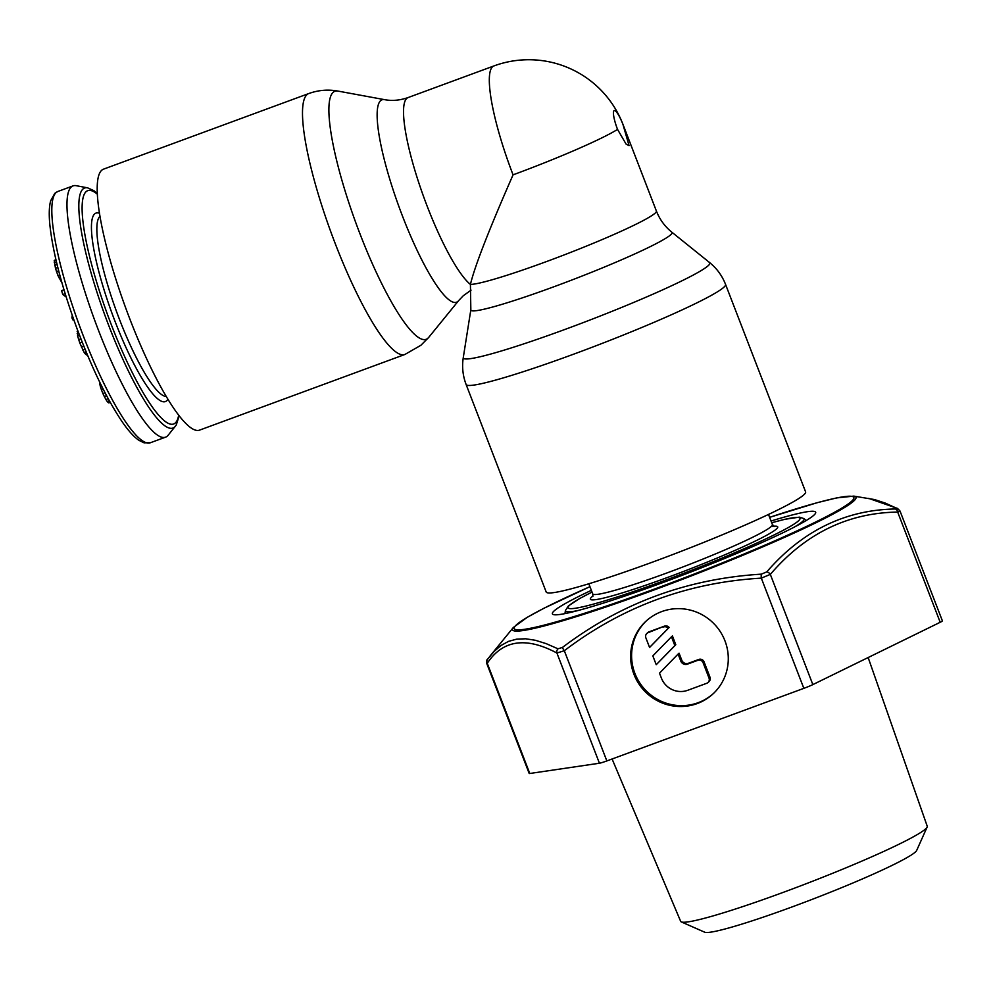 <?xml version="1.0" encoding="UTF-8"?>
<svg xmlns="http://www.w3.org/2000/svg" width="992" height="992" viewBox="0 0 992 992"><rect width="100%" height="100%" fill="white"/><g stroke="black" fill="none" stroke-linecap="round" stroke-linejoin="round"><path stroke-width="1.49" d="M97.253 193.353L93.88 190.662L87.618 187.848L76.186 185.69A133.883 26.127 69.8 0 0 73.036 185.888A133.883 26.127 69.8 0 0 71.263 186.967A133.883 26.127 69.8 0 0 96.621 325.45A133.883 26.127 69.8 0 0 165.602 437.15A133.883 26.127 69.8 0 0 167.375 436.058A133.883 26.127 69.8 0 0 168.132 435.252L176.204 425.122L179.192 415.747M100.328 383.396L99.696 383.631L99.56 382.292M101.792 386.372L100.452 386.868L99.696 383.631M103.156 389.062L101.407 389.707L100.452 386.868M105.053 392.77L102.908 393.564L101.407 389.707M106.59 395.696L104.309 396.527L102.908 393.564M108.215 398.722L105.958 399.553L104.309 396.527M109.38 400.855L107.285 401.636L105.958 399.553M110.137 402.219L108.525 402.814L107.285 401.636M110.335 402.578L108.525 402.814M87.308 354.652L86.44 354.975L84.37 352.879L79.806 343.034L77.587 335.953L77.798 330.72M73.755 319.622L72.924 319.92L71.92 317.862L72.255 315.369M66.191 296.98L62.781 294.537L61.591 290.631L63.972 289.751M61.95 282.832L57.92 275.516L55.49 268.324L54.238 260.524L55.874 259.507M77.946 331.105L77.153 331.402M78.616 332.89L77.19 333.424M79.509 335.234L77.587 335.953M80.885 338.793L78.604 339.636M82.2 342.153L79.806 343.034M83.762 346.059L81.381 346.94M85.052 349.209L82.77 350.052M86.267 352.172L84.37 352.879M86.924 353.735L85.535 354.256M72.986 317.465L71.92 317.862M65.162 293.657L62.781 294.537M55.974 259.892L54.238 260.524M56.42 261.838L54.262 262.632M57.065 264.48L54.758 265.335M57.809 267.48L55.49 268.324M58.664 270.816L56.47 271.622M59.731 274.846L57.92 275.516M60.599 278.02L59.322 278.492M308.772 93.546L103.478 169.173A139.041 27.131 69.8 0 0 101.643 170.314A139.041 27.131 69.8 0 0 127.98 314.104A139.041 27.131 69.8 0 0 199.615 430.106L404.91 354.466L420.893 345.278L428.693 337.416A132.134 25.792 69.8 0 1 427.974 338.185A132.134 25.792 69.8 0 1 427.763 338.371A132.134 25.792 69.8 0 1 359.736 233.219A132.134 25.792 69.8 0 1 333.114 92.355A132.134 25.792 69.8 0 1 333.312 92.182A132.134 25.792 69.8 0 1 337.937 91.078C328.092 89.28 318.37 90.098 308.772 93.546A139.041 27.131 69.8 0 0 307.148 94.488A139.041 27.131 69.8 0 0 306.937 94.674A139.041 27.131 69.8 0 0 333.275 238.464A139.041 27.131 69.8 0 0 404.91 354.466M725.549 284.394L805.616 491.908A139.041 10.639 158.9 0 1 803.855 494.81A139.041 10.639 158.9 0 1 666.959 556.748A139.041 10.639 158.9 0 1 546.195 592.013L466.116 384.499A139.041 10.639 158.9 0 0 586.88 349.246A139.041 10.639 158.9 0 0 723.788 287.308A139.041 10.639 158.9 0 0 723.974 287.134A139.041 10.639 158.9 0 0 725.549 284.394C722.139 275.689 716.819 268.41 709.59 262.558A132.134 10.106 158.9 0 1 708.375 265.534A132.134 10.106 158.9 0 1 708.201 265.695A132.134 10.106 158.9 0 1 575.36 325.574A132.134 10.106 158.9 0 1 463.276 357.604C461.85 366.792 462.805 375.757 466.116 384.499M656.394 211.048C659.73 219.517 664.888 226.573 671.844 232.202A107.83 8.246 -21.1 0 1 670.716 234.769A107.83 8.246 -21.1 0 1 562.315 283.638A107.83 8.246 -21.1 0 1 470.84 309.764L470.419 284.419C474.734 266.352 488.944 229.822 513.062 174.84A100.936 19.704 -110.2 0 1 492.54 66.774A100.936 19.704 -110.2 0 1 493.88 65.956L408.084 97.563A100.936 19.704 69.8 0 0 406.757 98.382A100.936 19.704 69.8 0 0 420.496 187.823A100.936 19.704 69.8 0 0 470.419 284.419A100.936 7.725 -21.1 0 0 564.981 254.597A100.936 7.725 -21.1 0 0 655.117 213.156A100.936 7.725 -21.1 0 0 656.394 211.048L622.939 124.322A100.936 7.725 158.9 0 1 622.976 124.496L629.052 145.601L626.15 144.187L617.545 129.406A17.447 3.41 -110.2 0 1 613.428 112.927A17.447 3.41 -110.2 0 1 613.998 110.72A17.447 3.41 -110.2 0 1 622.976 124.496M646.821 620.446A49.439 48.335 -132.1 0 0 634.93 673.469A49.439 48.335 -132.1 0 0 713.062 693.842M724.954 640.82A49.439 48.335 -132.1 0 0 646.338 620.88A49.439 48.335 -132.1 0 0 633.962 674.337A49.439 48.335 -132.1 0 0 712.591 694.276A49.439 48.335 -132.1 0 0 724.954 640.82M612.089 758.992L680.661 921.345A132.147 10.106 -21.1 0 0 681.293 921.903L704.717 932.207A113.944 8.717 -21.1 0 0 792.732 906.688A113.944 8.717 -21.1 0 0 916.695 850.404L927.136 827.043A132.147 10.106 -21.1 0 0 927.222 826.2L868.149 657.535M681.293 921.903A132.147 10.106 -21.1 0 0 783.37 892.316A132.147 10.106 -21.1 0 0 927.136 827.043M589.942 586.656L544.075 608.183L527.347 617.247L513.335 627.49A184.103 14.086 -21.1 0 0 660.399 587.624A184.103 14.086 -21.1 0 0 853.455 501.307A184.103 14.086 -21.1 0 0 853.653 501.121A184.103 14.086 -21.1 0 0 853.79 496.112L874.522 499.559L885.261 503.093L896.297 508.102L896.731 508.685L895.317 508.983C845.134 509.9 802.28 530.869 766.779 571.888L761.323 574.157C687.295 578.696 621.017 603.124 562.476 647.416L557.988 648.818L546.232 643.659L535.506 640.311L525.76 638.786L516.782 639.121L508.487 641.378L500.898 645.556L494.152 651.372L487.68 659.159A4.117 3.832 -144.1 0 0 487.258 663.276L486.96 663.462M771.032 521.011A141.1 10.788 158.9 0 1 815.672 512.244A141.1 10.788 158.9 0 1 662.086 582.85A141.1 10.788 158.9 0 1 552.395 613.825A141.1 10.788 158.9 0 1 591.356 590.339M899.273 510.62L899.905 511.314L897.673 512.07C847.639 512.864 805.182 533.646 770.325 574.393L761.31 578.138C687.964 582.403 622.294 606.608 564.312 650.727L556.909 653.021C525.946 636.529 502.721 639.939 487.258 663.276L529.778 773.487A10.304 0.794 158.9 0 1 529.182 773.45L486.799 663.611C486.576 660.771 486.812 659.358 487.518 659.37L490.457 655.551M868.645 498.368L897.524 508.437L900.017 511.029L942.4 620.868A10.304 0.794 158.9 0 1 940.193 622.282L812.845 684.604A10.304 0.794 158.9 0 1 803.842 688.349L606.844 760.926A10.304 0.794 158.9 0 1 599.428 763.232L529.778 773.487M709.02 678.069L703.105 662.743A4.117 4.03 -132.1 0 0 697.835 660.312L687.406 664.156A5.146 5.034 -132.1 0 1 680.822 661.106L678.106 654.05L659.494 673.159L661.404 678.106A20.596 20.138 -132.1 0 0 687.754 690.283L706.713 683.302A4.117 4.03 -132.1 0 0 709.02 678.069L709.987 677.201A4.117 4.03 47.9 0 1 708.958 681.665L707.99 682.533M656.233 664.702L652.835 655.91L671.448 636.802L674.845 645.594L656.233 664.702L675.8 644.726L672.415 635.934L671.448 636.802M646.908 633.417A4.117 4.03 -132.1 0 1 648.185 632.648L664.491 626.126A4.117 4.03 47.9 0 1 669.141 627.477L649.574 647.454L645.879 637.868A4.117 4.03 -132.1 0 1 646.908 633.417L647.875 632.549A4.117 4.03 47.9 0 1 649.152 631.78L664.491 626.126M663.524 626.994A4.117 4.03 -132.1 0 1 668.186 628.345L649.574 647.454M678.106 654.05L679.061 653.182L681.789 660.238A5.146 5.034 -132.1 0 0 688.374 663.288L698.802 659.444A4.117 4.03 47.9 0 1 704.072 661.875L709.987 677.201M674.845 645.594L675.8 644.726M668.186 628.345L669.141 627.477M794.617 526.926A127.869 9.784 -21.1 0 0 802.454 521.581A127.869 9.784 -21.1 0 0 803.793 518.543L806.248 520.502M592.038 592.088A124.31 9.511 -21.1 0 0 569.631 605.182A124.31 9.511 -21.1 0 0 664.69 580.494A124.31 9.511 -21.1 0 0 798.436 520.887A124.31 9.511 -21.1 0 0 771.714 522.759M588.826 583.78L592.72 593.873A96.298 7.366 -21.1 0 0 676.358 569.445A96.298 7.366 -21.1 0 0 771.181 526.554A96.298 7.366 -21.1 0 0 772.396 524.532L774.43 526.492M592.794 596.118A100.415 7.676 -21.1 0 0 591.629 597.085A100.415 7.676 -21.1 0 0 668.41 577.133A100.415 7.676 -21.1 0 0 776.451 528.984A100.415 7.676 -21.1 0 0 771.106 526.616M592.026 592.063L579.179 598.796L568.354 605.963L565.44 610.514A127.869 9.784 -21.1 0 0 577.865 610.564M165.602 437.15L150.437 442.73A133.883 26.127 -110.2 0 1 81.456 331.03A133.883 26.127 -110.2 0 1 56.098 192.56A133.883 26.127 -110.2 0 1 57.871 191.468L73.036 185.888M87.618 187.848A127.869 24.961 69.8 0 0 82.906 189.075A127.869 24.961 69.8 0 0 108.909 325.971A127.869 24.961 69.8 0 0 174.704 426.969A127.869 24.961 69.8 0 0 175.435 426.188M97.303 194.159A124.31 24.267 69.8 0 0 86.068 191.692A124.31 24.267 69.8 0 0 111.352 324.781A124.31 24.267 69.8 0 0 175.311 422.964A124.31 24.267 69.8 0 0 178.696 415.102M99.932 216.343A96.298 18.798 69.8 0 0 99.919 216.355A96.298 18.798 69.8 0 0 116.87 312.48A96.298 18.798 69.8 0 0 166.321 396.515M99.423 213.255A100.415 19.592 69.8 0 0 94.649 213.912A100.415 19.592 69.8 0 0 115.06 321.433A100.415 19.592 69.8 0 0 166.73 400.731A100.415 19.592 69.8 0 0 167.933 399.193M471.076 290.135L463.19 295.827L458.589 300.675A107.83 21.043 -110.2 0 1 457.994 301.308A107.83 21.043 -110.2 0 1 402.504 216.144A107.83 21.043 -110.2 0 1 380.581 100.688A107.83 21.043 -110.2 0 1 384.524 99.646L337.937 91.078M617.545 129.406A100.936 7.725 158.9 0 1 513.062 174.84M589.942 586.681A182.032 13.925 -21.1 0 0 516.708 624.576A182.032 13.925 -21.1 0 0 654.534 589.037A182.032 13.925 -21.1 0 0 851.359 501.493A182.032 13.925 -21.1 0 0 851.57 501.307A182.032 13.925 -21.1 0 0 769.618 517.34L817.247 502.684L836.665 497.91L853.79 496.112M899.905 511.314A4.117 4.03 -132.1 0 0 896.731 508.685M940.193 622.282L897.673 512.07A4.117 3.05 -92.4 0 0 895.317 508.983M897.524 508.437A4.117 3.658 116.7 0 0 896.297 508.102M761.323 574.157A4.117 0.694 -94.3 0 0 761.31 578.138L803.842 688.349M766.779 571.888A4.117 2.889 -138.2 0 1 770.325 574.393L812.845 684.604M606.844 760.926L564.312 650.727A4.117 0.856 -126.3 0 1 562.476 647.416M557.988 648.818A4.117 3.658 -63.3 0 0 556.909 653.021L599.428 763.232M703.105 662.743L704.072 661.875M697.835 660.312L698.802 659.444M687.406 664.156L688.374 663.288M680.822 661.106L681.789 660.238M648.185 632.648L649.152 631.78M803.793 518.543L799.403 517.142L784.994 519.262L771.702 522.734M768.502 514.451L772.396 524.532M592.906 596.304L592.72 593.873M565.44 610.514L564.932 613.614M150.437 442.73L144.038 442.829L138.979 440.361C134.193 437.1 128.935 431.396 123.194 423.262C107.471 400.433 91.921 368.491 76.57 327.422C61.752 286.663 52.849 252.489 49.86 224.886C48.844 214.545 49.116 206.485 50.679 200.731L54.808 193.328L57.871 191.468M470.84 309.764L463.276 357.604M622.939 124.322A100.936 100.936 0 0 0 493.88 65.956M408.084 97.563C399.962 100.39 392.113 101.097 384.524 99.646M671.844 232.202L709.59 262.558M458.589 300.675L428.693 337.416M513.335 627.49L490.569 655.402"/></g></svg>
